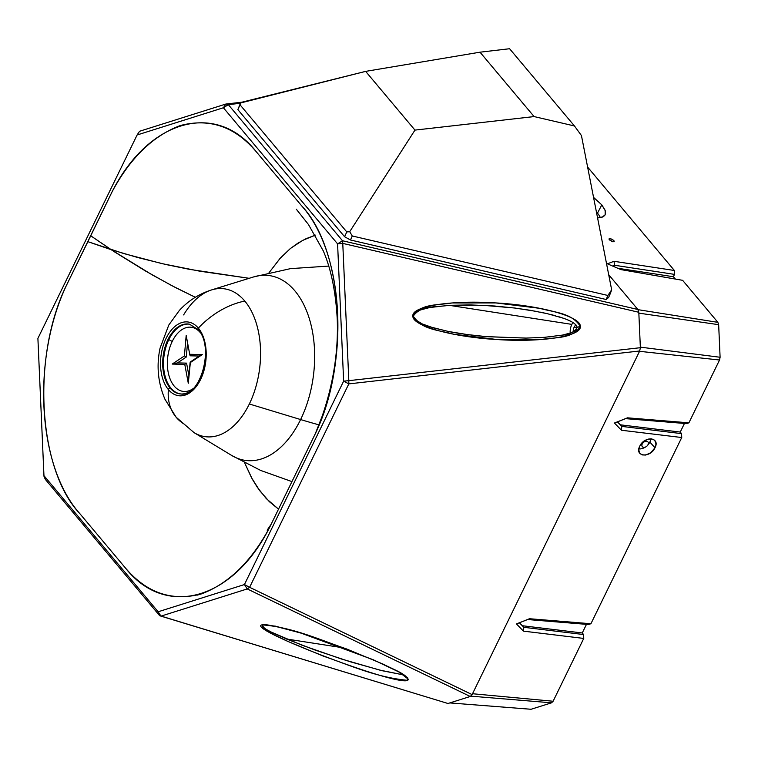 <?xml version="1.0" encoding="UTF-8"?>
<svg xmlns="http://www.w3.org/2000/svg" width="758" height="758" viewBox="0 0 758 758"><rect width="100%" height="100%" fill="white"/><g stroke="black" fill="none" stroke-linecap="round" stroke-linejoin="round"><path stroke-width="1.14" d="M318.938 424.85A335.481 131.238 -154 0 1 300.613 419.553A93.187 56.594 97 0 1 231.531 455.369A93.187 56.594 -83 0 0 300.613 419.553L249.335 403.986A74.549 45.281 97 0 1 194.067 432.638A74.549 45.281 -83 0 0 252.793 396.036A74.549 45.281 -83 0 0 244.796 301.059A74.549 45.281 -83 0 0 211.69 289.888A74.549 45.281 97 0 1 255.797 321.657A74.549 45.281 97 0 1 249.335 403.986L300.613 419.553A93.187 56.594 -83 0 0 308.686 316.664A93.187 56.594 -83 0 0 253.56 276.945A93.187 56.594 97 0 1 308.686 316.664A93.187 56.594 97 0 1 300.613 419.553A335.481 131.238 26 0 0 318.938 424.85M168.807 339.622L167.992 339.489A35.2 21.376 97 0 1 189.491 324.168A35.2 21.376 97 0 0 165.111 346.889A35.2 21.376 97 0 0 170.133 388.087A1.412 0.976 140 0 0 168.38 389.584A1.412 0.976 -40 0 1 170.133 388.087A35.2 21.376 97 0 0 180.878 393.98A35.2 21.376 97 0 1 163.974 374.935A35.2 21.376 97 0 1 167.992 339.489L168.807 339.622A35.143 21.347 97 0 1 189.879 324.253A35.143 21.347 -83 0 0 168.807 339.622L172.227 341.441L168.807 339.622A35.143 21.347 -83 0 0 164.732 374.717A35.143 21.347 -83 0 0 181.266 393.999A35.143 21.347 97 0 1 164.732 374.717A35.143 21.347 97 0 1 168.807 339.622M200.017 332.279A32.329 19.632 -83 0 0 172.227 341.441A32.329 19.632 -83 0 0 170.569 380.099A32.329 19.632 -83 0 0 193.053 388.674A32.329 19.632 -83 0 1 170.569 380.099A32.329 19.632 -83 0 1 172.227 341.441A32.329 19.632 -83 0 1 200.017 332.279M186.563 363.129L188.941 375.826L186.563 363.129L184.772 364.39L186.563 363.129L177.467 362.902L186.563 363.129M190.41 361.917L199.24 356.033L190.144 355.805L189.708 354.28L190.144 355.805L199.24 356.033L202.263 354.592L190.078 362.712L190.41 361.917L202.263 354.592L190.078 362.712L188.297 383.235L184.772 364.39L172.218 364.067L177.467 362.902L172.218 364.067L184.402 355.947L186.297 357.018L177.467 362.902L186.297 357.018L184.402 355.947L186.184 335.424L189.708 354.28L202.263 354.592L189.708 354.28L186.184 335.424L184.402 355.947L172.218 364.067L184.772 364.39L188.297 383.235L190.41 361.917M187.539 342.692L186.297 357.018L187.539 342.692M200.681 378.45A35.2 21.376 97 0 1 180.878 393.98C200.387 397.609 214.865 346.633 198.084 329.607A1.412 0.976 -40 0 1 198.35 328.129A37.151 22.56 -83 0 0 166.116 338.295A37.151 22.56 -83 0 0 168.38 389.584A37.151 22.56 -83 0 0 200.614 379.417A37.151 22.56 -83 0 0 198.35 328.129A1.412 0.976 140 0 0 198.084 329.607L189.491 324.168M198.35 328.129A66.496 45.982 -40 0 1 244.796 301.059A66.496 45.982 140 0 0 198.35 328.129A37.151 22.56 97 0 1 200.614 379.417A37.151 22.56 97 0 1 168.38 389.584A37.151 22.56 97 0 1 166.116 338.295A37.151 22.56 97 0 1 198.35 328.129M184.639 424.395A66.496 45.982 -40 0 1 176.14 417.232A66.496 45.982 -40 0 1 168.38 389.584A66.496 45.982 140 0 0 176.14 417.232L164.979 399.286C157.948 382.79 156.309 365.716 160.08 348.074L168.788 325.049L179.4 310.392C188.344 300.708 199.108 293.867 211.69 289.888L253.56 276.945L290.494 268.635L328.688 266.077M183.626 314.911A74.549 45.281 97 0 1 211.69 289.888M509.594 48.73L574.46 125.97L534.096 116.58L480.013 52.188L509.594 48.73L480.013 52.188L534.096 116.58L414.958 130.101L365.64 71.375L480.013 52.188L365.64 71.375L414.958 130.101L349.713 231.702L352.262 235.975L607.907 295.468L611.659 289.802L581.443 135.559L574.46 125.97L509.594 48.73M610.503 293.071L611.659 289.802L581.443 135.559L574.46 125.97L534.096 116.58L414.958 130.101L349.713 231.702L346.794 231.939L240.106 104.898L241.12 102.387L365.64 71.375L240.561 102.974L237.86 109.626L344.577 236.714L350.452 239.992L606.163 299.505L608.589 297.553L610.503 293.071L608.589 297.553L606.163 299.505L607.907 295.468L606.163 299.505L350.452 239.992L352.262 235.975L350.452 239.992L344.577 236.714L346.794 231.939L344.577 236.714L237.86 109.626L241.12 102.387L240.106 104.898L346.794 231.939L349.713 231.702L352.262 235.975L607.907 295.468L611.659 289.802L610.503 293.071M639.743 446.216L642.017 442.956L644.679 440.739L648.289 439.1L651.264 438.816L653.813 439.64L655.604 441.838L655.954 444.302L654.988 447.76L649.852 442.085A9.323 6.443 140 0 0 650.752 438.787A9.323 6.443 140 0 1 649.852 442.085L648.024 444.662A3.676 2.539 -40 0 1 647.503 445.486A3.676 2.539 -40 0 1 645.873 446.85A3.676 2.539 -40 0 1 642.566 446.917A3.676 2.539 -40 0 1 642.234 443.951L641.486 443.563L642.234 443.951A3.676 2.539 -40 0 1 647.863 441.857A3.676 2.539 -40 0 1 645.295 447.116A3.676 2.539 -40 0 1 642.234 443.951A3.676 2.539 -40 0 1 646.612 441.27A3.676 2.539 -40 0 1 648.024 444.662L649.852 442.085L654.988 447.76L650.762 452.734L645.608 455.056L642.178 454.914L639.572 453.009L638.776 449.674L639.743 446.216C644.404 435.632 660.597 437.271 654.988 447.76C650.317 458.334 634.133 456.704 639.743 446.216M609.385 239.85L609.091 238.817L610.759 238.704L613.895 240.58L614.198 241.613L612.53 241.726L609.385 239.85C609.356 238.183 610.853 238.429 613.895 240.58L612.483 241.707L613.895 240.58L614.113 241.707L612.54 241.726L609.034 239.225M597.475 213.159L601.805 204.878L605.14 210.298L605.178 214.76L602.089 217.252L597.579 217.944L603.046 216.835L604.808 215.367L605.576 213.349L605.32 210.866L601.805 204.878L597.475 213.159A29.202 11.427 26 0 0 596.413 211.965A29.202 11.427 26 0 1 597.475 213.159L596.432 212.088L597.475 213.159A29.202 11.427 26 0 1 600.402 217.698A29.202 11.427 26 0 0 597.475 213.159M645.295 447.116A9.323 6.443 140 0 1 638.861 448.907A9.323 6.443 140 0 0 644.395 447.646L645.873 446.85M647.503 445.486L648.535 444.169A9.323 6.443 140 0 0 649.852 442.085A9.323 6.443 140 0 1 647.863 444.955M612.654 266.058L614.681 265.281L613.98 266.626L614.681 265.281L674.544 274.387L673.398 276.727L617.827 268.275L673.398 276.727L675.359 279.058L673.398 276.727L674.544 274.387L674.374 270.483L613.989 261.302L607.414 263.822L620.954 269.611L682.617 280.318L717.883 322.349L637.923 309.652L717.883 322.349L718.66 324.68L717.883 322.349L682.617 280.318L620.954 269.611L607.414 263.822L613.989 261.302L614.681 265.281L613.989 261.302L674.374 270.483L674.544 274.387L614.681 265.281L612.654 266.058M583.575 634.531L523.797 627.302L522.414 625.738L582.267 632.968L583.575 634.531L523.797 627.302L519.42 622.792L527.587 619.542L588.464 624.507L590.918 623.739L529.51 618.727L516.454 623.929L523.456 631.139L583.755 638.425L583.575 634.531L583.755 638.425L553.113 701.245L472.528 693.731L553.113 701.245L551.559 702.818L553.113 701.245L583.755 638.425L523.456 631.139L523.797 627.302L523.456 631.139L516.454 623.929L529.51 618.727L527.587 619.542L529.51 618.727L590.918 623.739L588.464 624.507L527.587 619.542L519.42 622.792L523.797 627.302L522.414 625.738L582.267 632.968L586.474 624.346L582.267 632.968L583.575 634.531M519.524 622.754L522.414 625.738L519.524 622.754M680.258 432.06L684.455 423.438L680.258 432.06L681.565 433.623L621.787 426.403L620.395 424.831L680.258 432.06L681.565 433.623L681.736 437.527L590.918 623.739L681.736 437.527L681.565 433.623L621.787 426.403L617.41 421.893L625.577 418.643L686.454 423.608L688.899 422.831L686.454 423.608L625.577 418.643L627.491 417.829L614.435 423.021L621.437 430.241L681.736 437.527L621.437 430.241L621.787 426.403L621.437 430.241L614.435 423.021L627.491 417.829L617.41 421.893L621.787 426.403L620.395 424.831L680.258 432.06M617.505 421.846L620.395 424.831L617.505 421.846M531.083 709.27L449.826 702.922L531.083 709.27L551.559 702.818L531.083 709.27M593.561 197.393L601.805 204.878L593.561 197.393M638.842 313.139L718.66 324.68L720.1 357.264L640.339 347.145L720.1 357.264L719.541 360.012L720.1 357.264L718.66 324.68L638.842 313.139M639.534 351.314L719.541 360.012L688.899 422.831L627.491 417.829L688.899 422.831L719.541 360.012L639.534 351.314M470.595 696.138L551.559 702.818L470.595 696.138M587.621 167.082L674.374 270.483L587.621 167.082M301.258 633.186L277.968 626.894L267.688 624.933L262.353 624.791C243.005 627.757 397.296 686.729 407.662 680.324L407.709 677.889L407.662 680.324L408.562 679.376L399.002 672.014L373.116 659.687L301.258 633.186L275.381 626.146L262.694 624.895C260.24 626.771 268.266 630.391 271.345 632.115L302.177 645.276L341.621 659.062L379.9 670.138L404.005 674.999L382.297 670.735L350.376 661.8L315.385 650.165L286.448 638.994L343.838 647.91L286.448 638.994C276.888 634.399 262.325 629.623 262.694 624.895L266.693 624.819L275.495 626.335L300.348 632.911M525.597 338.096L486.162 336.599L467.288 334.562L448.518 331.483L433.282 327.835L422.339 323.969L415.356 319.772L413.271 316.162C420.595 305.199 436.419 307.312 449.191 305.322L571.854 324.386A11.294 6.86 -83 0 1 572.944 322.538A11.294 6.86 -83 0 0 571.854 324.386L449.191 305.322L470.064 304.906L494.33 305.986L515.099 308.07L537.128 311.519M539.952 312.078L547.304 313.67M551.208 314.617L555.349 315.716M559.016 316.797L563.365 318.227M567.524 319.829L571.229 321.563M573.399 322.832L574.81 323.846M575.71 324.651L576.383 325.428M577.208 327.342L580.296 326.366C581.016 316.645 540.501 305.408 495.789 302.925C451.048 299.941 411.31 306.27 412.892 316.133L413.271 316.162C414.323 312.921 416.673 310.865 420.32 309.994L429.72 307.53L449.191 305.322L482.799 305.284L514.549 308.004L530.287 310.297L547.465 313.708L563.374 318.227C566.757 319.478 576.08 322.586 577.217 327.484C574.166 332.108 569.22 334.657 562.379 335.112L544.481 337.329L526.223 338.087L487.65 336.723C477.189 335.955 460.068 333.871 448.12 331.407L430.099 326.869C422.613 325.419 417.004 321.847 413.271 316.162L412.892 316.133C412.181 325.855 452.687 337.083 497.4 339.565C542.141 342.55 581.879 336.22 580.296 326.366L577.217 327.484M576.431 329.597L575.682 330.346M574.772 331.028L573.219 331.9A6.32 3.837 97 0 1 574.166 327.143A6.32 3.837 97 0 1 575.957 324.917A6.32 3.837 97 0 0 574.166 327.143L577.226 327.589L574.166 327.143A6.32 3.837 97 0 0 573.228 331.89M570.945 332.857L562.379 335.112M199.458 594.518L197.137 595.144M278.527 509.13L266.285 498.584L257.445 487.489L252.262 479.094L244.597 462.75L251.457 477.616L259.653 490.606L269.374 501.692L278.527 509.13M111.104 249.666L90.733 235.785L87.871 241.66L111.104 249.666L137.776 257.54L166.248 264.589L189.547 269.365L249.145 278.309L199.837 271.203L162.041 263.632L123.886 253.589L87.871 241.66L66.145 285.993L112.269 191.423L66.145 285.993C31.362 357.691 38.137 469.78 79.846 513.659L125.203 567.723C146.408 592.851 171.706 601.615 201.097 594.016C228.291 583.887 251.012 561.924 269.27 528.108L315.394 433.538L269.27 528.108C232.289 600.507 165.235 618.774 125.203 567.723L79.846 513.659C37.436 466.407 31.533 360.202 66.145 285.993L112.269 191.423L90.733 235.785L114.344 251.779L145.47 270.994L171.725 285.605L195.318 297.288L175.685 287.67L152.33 274.955L111.104 249.666M269.043 272.719L280.451 257.966L290.191 248.681L298.14 242.996L305.967 238.732L315.385 235.132L302.802 240.305L290.541 248.397L279.948 258.525L269.043 272.719M571.854 324.386A11.294 6.86 -83 0 0 570.187 333.122A11.294 6.86 -83 0 1 571.854 324.386M315.394 433.538C350.006 359.32 344.094 253.125 301.684 205.873L256.327 151.808C235.122 126.681 209.824 117.916 180.432 125.515C153.249 135.644 130.528 157.607 112.269 191.423C149.25 119.034 216.305 100.757 256.327 151.808L301.684 205.873C343.402 249.752 350.177 361.841 315.394 433.538L322.131 416.313C333.283 384.041 338.333 351.958 337.282 320.056C335.841 292.351 331.199 269.336 323.334 251.002L308.459 224.51L296.369 209.274M553.406 336.476L549 336.95M544.083 337.357L535.745 337.831M337.585 243.868L342.768 243.394L342.512 240.76L337.585 243.868L343.639 381.141L348.822 383.889L348.822 380.668L343.639 381.141L244.427 584.551L158.138 611.772L159.654 615.667L160.961 616.14L158.138 611.772L43.955 475.664L44.059 476.791L45.471 479.568L43.955 475.664L37.9 338.39L137.113 134.981L139.576 131.257L137.113 134.981L223.392 107.759L228.329 104.661L225.865 104.045L223.392 107.759L337.585 243.868L343.639 381.141L348.822 380.668L342.768 243.394L337.585 243.868L342.512 240.76L228.329 104.661L223.392 107.759L337.585 243.868M244.427 584.551L247.25 588.928L249.619 587.298L244.427 584.551L158.138 611.772L43.955 475.664L37.9 338.39L137.113 134.981L223.392 107.759L225.865 104.045L139.576 131.257L137.113 134.981L139.576 131.257L225.865 104.045L241.935 102.188L225.865 104.045L228.329 104.661L342.512 240.76L637.866 309.491L638.805 312.277L342.768 243.394L342.512 240.76L637.866 309.491L608.712 274.737L637.866 309.491L638.805 312.277L342.768 243.394L348.822 380.668L640.368 347.695L639.695 350.982L348.822 383.889L348.822 380.668L640.368 347.695L638.805 312.277L640.368 347.695L639.695 350.982L348.822 383.889L343.639 381.141L244.427 584.551L249.619 587.298L348.822 383.889L249.619 587.298L472.101 694.603L470.254 696.479L247.25 588.928L244.427 584.551M240.428 103.259L228.329 104.661L240.428 103.259M44.059 476.791L45.471 479.568L159.654 615.667L158.138 611.772L160.961 616.14L247.25 588.928L249.619 587.298L472.101 694.603L639.695 350.982L472.101 694.603L470.254 696.479L247.25 588.928L160.961 616.14L447.987 703.5L470.254 696.479L447.987 703.5L159.654 615.667L45.471 479.568L44.059 476.791M412.892 316.133C420.33 303.333 438.588 305.332 452.043 302.963L495.798 302.925L539.791 308.335C553.511 312.343 571.74 312.618 580.296 326.366C572.811 339.186 554.591 337.158 541.136 339.527L497.39 339.565L453.388 334.164C439.678 330.147 421.439 329.872 412.892 316.133M262.353 624.791C293.659 627.615 321.079 640.302 346.529 648.933L382.904 664.027C392.682 669.162 409.074 675.056 407.662 680.324C376.281 677.481 348.945 664.823 323.476 656.182L287.102 641.088C277.314 635.953 260.932 630.059 262.353 624.791M291.953 481.605L260.705 470.453L231.541 455.369L194.067 432.638L176.14 417.232M267.157 530.145L271.127 524.29"/></g></svg>
